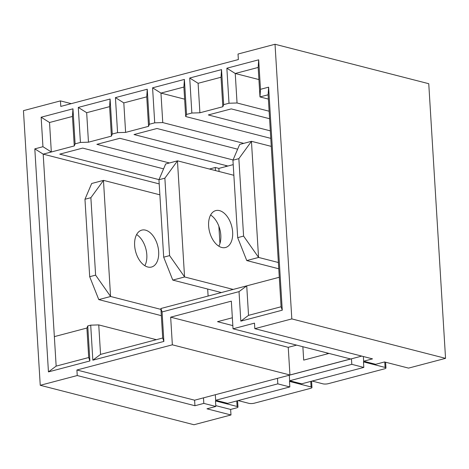 <?xml version="1.0" encoding="UTF-8"?>
<svg xmlns="http://www.w3.org/2000/svg" width="469" height="469" viewBox="0 0 469 469"><rect width="100%" height="100%" fill="white"/><g stroke="black" fill="none" stroke-linecap="round" stroke-linejoin="round"><path stroke-width="0.7" d="M232.348 317.765L217.516 321.681L232.829 325.609M329.015 353.433L303.689 360.116L302.868 346.726M327.069 353.943L327.01 352.917M269.13 111.217L237.044 102.987L229.001 103.233L226.861 68.21L258.677 59.815L260.483 89.309L268.62 87.158L282.262 310.197L240.826 321.13L239.026 291.636L162.075 311.944L163.874 341.432L92.844 360.18L90.705 325.158L87.744 325.937L89.884 360.96L48.448 371.894L34.812 148.861L42.949 146.709L41.143 117.221L72.959 108.82L75.104 143.842L80.428 142.441L88.471 142.189L111.411 136.139L112.243 134.04L117.572 132.639L125.616 132.393L148.556 126.337L149.388 124.244L154.717 122.837L162.761 122.591L243.733 143.362M270.789 138.367L185.695 116.535L186.533 114.442L191.862 113.035L199.905 112.789L222.839 106.733L223.678 104.64L229.001 103.233M270.326 130.857L208.312 114.946L231.246 108.89L269.587 118.727M74.266 145.941L72.46 116.447L49.526 122.503L51.326 151.991L74.266 145.941L75.104 143.842M42.949 146.709L51.326 151.991L43.189 154.143L54.351 336.625L86.906 328.036L87.744 325.937M159.202 183.901L43.189 154.143L34.812 148.861M158.997 179.615L59.739 154.149L82.673 148.098L163.575 168.852M169.45 162.966L96.878 144.346L119.818 138.296L227.911 166.026L233.21 164.631M233.052 159.952L134.023 134.544L156.963 128.494L237.625 149.189M225.847 165.498L225.911 166.554M90.705 325.158L98.748 324.911L100.548 354.4L162.702 338.002L160.896 308.508L279.284 277.267L268.121 94.785L259.984 96.931L258.179 67.442L235.245 73.492L237.044 102.987M363.645 361.212L375.657 364.296L384.533 361.951L408.552 368.112L445.55 358.351L428.754 83.705L275.022 44.262L291.818 318.908L254.819 328.675L372.521 358.867L363.645 361.212L363.358 356.516M361.728 356.1L215.324 394.734L215.664 400.262L277.812 383.859L289.824 386.943L289.484 381.414L311.105 386.96A3.816 0.967 -3.5 0 1 311.955 387.505A3.816 0.967 -3.5 0 1 310.548 388.355L254.315 403.193A3.816 0.967 -3.5 0 1 248.951 403.358L238.129 400.585M215.664 400.262L227.67 403.346L289.824 386.943M156.329 339.685L98.748 324.911M185.695 116.535L183.895 87.046L160.955 93.097L162.761 122.591M184.634 99.17L160.955 93.097L152.577 87.814L184.393 79.419L186.533 114.442M258.923 79.566L235.245 73.492L226.861 68.21M268.385 99.088L259.984 96.931L260.483 89.309M215.324 394.734L194.606 400.198L76.904 370.006L172.352 344.815L170.663 317.167L231.334 301.157L233.029 328.804L254.485 323.141L254.819 328.675M275.022 44.262L238.023 54.029L238.363 59.557L60.782 106.416L60.448 100.888L23.45 110.649L40.246 385.295L193.978 424.738L230.977 414.971L206.958 408.81L215.834 406.471L203.822 403.387L194.946 405.732L77.244 375.534L40.246 385.295M76.904 370.006L77.244 375.534M80.428 142.441L78.288 107.419L110.104 99.023L112.243 134.04M117.572 132.639L115.433 97.616L147.248 89.221L149.388 124.244M154.717 122.837L152.577 87.814M191.862 113.035L189.716 78.012L221.532 69.617L223.678 104.64M219.07 171.502L218.882 168.406L227.911 166.026M219.932 243.558L218.876 226.24M215.47 170.575L215.283 167.486L218.882 168.406M60.448 100.888L71.241 103.655M194.606 400.198L194.946 405.732M215.834 406.471L215.494 400.936L237.115 406.482A3.816 0.967 -3.5 0 1 237.965 407.033A3.816 0.967 -3.5 0 1 236.558 407.883L230.637 409.443L230.977 414.971M230.637 409.443L215.781 405.632M233.029 328.804L350.607 358.973L289.936 374.983L172.352 344.815M291.818 318.908L445.55 358.351M207.679 289.045L208.107 296.05M209.432 169.028L215.283 167.486M203.822 403.387L203.487 397.859M277.812 383.859L277.478 378.331M351.809 364.337L363.815 367.42L301.667 383.818L289.654 380.74L351.809 364.337L351.469 358.808M289.314 375.206L289.654 380.74M363.815 367.42L363.481 361.886L385.096 367.432A3.816 0.967 -3.5 0 1 385.946 367.983A3.816 0.967 -3.5 0 1 384.539 368.833L328.306 383.671A3.816 0.967 -3.5 0 1 322.942 383.835L312.125 381.057M222.839 106.733L221.034 77.244L198.1 83.294L199.905 112.789M148.556 126.337L146.75 96.843L123.81 102.899L125.616 132.393M111.411 136.139L109.605 106.645L86.671 112.701L88.471 142.189M258.677 59.815L258.179 67.442M268.121 94.785L268.62 87.158M189.716 78.012L198.1 83.294M221.532 69.617L221.034 77.244M184.393 79.419L183.895 87.046M115.433 97.616L123.81 102.899M147.248 89.221L146.75 96.843M78.288 107.419L86.671 112.701M110.104 99.023L109.605 106.645M41.143 117.221L49.526 122.503M72.959 108.82L72.46 116.447M86.906 328.036L88.711 357.525L56.157 366.119L54.351 336.625M279.284 277.267L281.089 306.761L248.529 315.35L246.729 285.861L239.026 291.636M92.844 360.18L100.548 354.4M163.874 341.432L162.702 338.002M162.075 311.944L160.896 308.508M240.826 321.13L248.529 315.35M282.262 310.197L281.089 306.761M48.448 371.894L56.157 366.119M89.884 360.96L88.711 357.525M289.936 374.983L288.242 347.336L170.663 317.167M288.242 347.336L296.625 345.12M160.955 309.399L110.62 296.49L95.612 275.139L90.875 197.701L103.52 180.366L159.87 194.823M161.336 315.66L98.783 299.615L110.62 296.49M98.783 299.615L89.69 276.704L95.612 275.139M89.69 276.704L84.959 199.261L90.875 197.701M84.959 199.261L91.684 183.49L103.52 180.366M144.839 265.724A19.094 11.414 75.2 0 0 136.614 234.559M145.519 230.144A19.094 11.414 75.2 0 0 141.779 230.121A19.094 11.414 75.2 0 0 135.611 251.49A19.094 11.414 75.2 0 0 151.516 267.037A19.094 11.414 75.2 0 0 158.323 248.664A19.094 11.414 75.2 0 0 145.519 230.144M103.467 180.454L110.561 296.373M278.381 262.511L258.607 257.44L243.593 236.089L238.856 158.651L251.501 141.316L271.281 146.387M278.762 268.772L246.764 260.565L258.607 257.44M246.764 260.565L237.677 237.648L243.593 236.089M237.677 237.648L232.941 160.21L238.856 158.651M232.941 160.21L239.665 144.434L251.501 141.316M251.448 141.404L258.542 257.323M233.861 175.295L177.511 160.838L165.674 163.962L158.95 179.738L163.687 257.176L172.774 280.087L221.362 292.55M177.511 160.838L164.865 178.173L158.95 179.738M164.865 178.173L169.602 255.617L163.687 257.176M169.602 255.617L184.616 276.962L172.774 280.087M184.616 276.962L233.199 289.432M221.767 247.485A19.094 11.414 -104.8 0 1 208.963 228.972A19.094 11.414 -104.8 0 1 215.769 210.593A19.094 11.414 -104.8 0 1 231.674 226.14A19.094 11.414 -104.8 0 1 225.507 247.515A19.094 11.414 -104.8 0 1 221.767 247.485M210.61 215.037A19.094 11.414 -104.8 0 1 218.83 246.196M177.458 160.926L184.552 276.845M237.115 406.482L236.775 400.942M311.105 386.96L310.765 381.414M385.096 367.432L384.768 362.009M237.965 407.033L237.584 400.731M311.955 387.505L311.574 381.203M385.946 367.983L385.594 362.22"/></g></svg>
